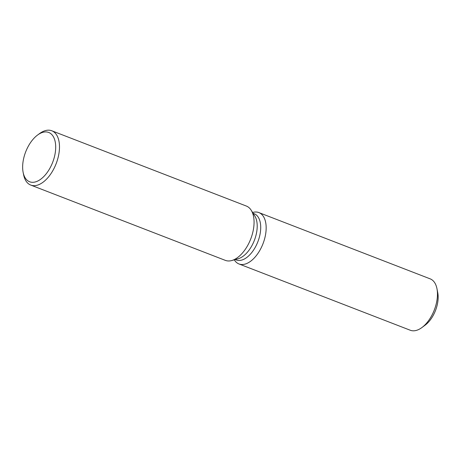 <?xml version="1.0" encoding="UTF-8"?>
<svg xmlns="http://www.w3.org/2000/svg" width="461" height="461" viewBox="0 0 461 461"><rect width="100%" height="100%" fill="white"/><g stroke="black" fill="none" stroke-linecap="round" stroke-linejoin="round"><path stroke-width="0.69" d="M437.282 290.816A23.073 12.631 111.2 0 1 434.884 311.993A23.073 12.631 111.2 0 1 423.596 326.186M253.129 213.31L254.155 213.708A24.796 13.576 111.2 0 1 257.198 243.373A24.796 13.576 111.2 0 1 236.257 259.958L235.237 259.56M252.818 212.429A27.551 15.086 111.2 0 1 262.251 245.54A27.551 15.086 111.2 0 1 234.407 260.004A27.551 15.086 111.2 0 0 238.988 263.969A27.551 15.086 111.2 0 0 262.251 245.54A27.551 15.086 111.2 0 0 258.869 212.579A27.551 15.086 111.2 0 0 252.818 212.429L252.818 212.429M37.548 135.056L39.485 133.627A29.118 15.945 111.2 0 1 51.776 130.768L246.364 206.055A29.118 15.945 111.2 0 1 251.199 210.245L254.766 215.915A24.796 13.576 111.2 0 1 253.688 242.013A24.796 13.576 111.2 0 1 238.199 258.736L231.745 260.534A29.118 15.945 111.2 0 1 225.348 260.373L30.76 185.08A29.118 15.945 111.2 0 1 23.592 174.696L23.125 172.333A26.433 14.475 111.2 0 1 26.392 150.142A26.433 14.475 111.2 0 1 37.548 135.056A26.433 14.475 111.2 0 1 53.747 137.413A26.433 14.475 111.2 0 1 51.949 164.087A26.433 14.475 111.2 0 1 35.526 181.888A26.433 14.475 111.2 0 1 23.125 172.333M251.199 210.245A29.118 15.945 111.2 0 1 249.937 240.896A29.118 15.945 111.2 0 1 231.745 260.534M51.776 130.768A29.118 15.945 111.2 0 1 55.349 165.608A29.118 15.945 111.2 0 1 30.76 185.08M258.869 212.579L430.176 278.859A27.551 15.086 111.2 0 1 436.959 288.684L437.731 292.62A23.073 12.631 111.2 0 1 434.884 311.993A23.073 12.631 111.2 0 1 425.14 325.161L421.919 327.546A27.551 15.086 111.2 0 1 410.29 330.249L238.988 263.969M436.959 288.684A27.551 15.086 111.2 0 1 433.553 311.82A27.551 15.086 111.2 0 1 421.919 327.546"/></g></svg>
